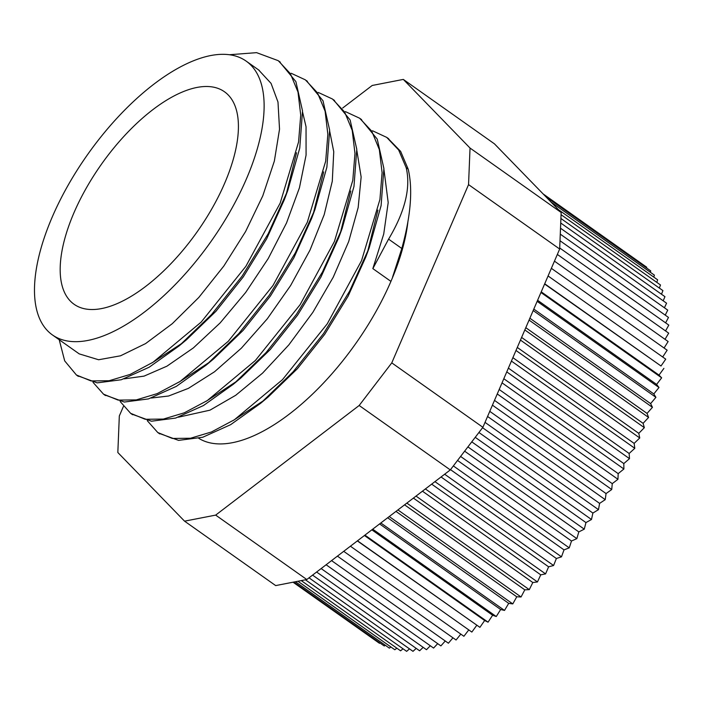 <?xml version="1.0" encoding="UTF-8"?>
<svg xmlns="http://www.w3.org/2000/svg" width="704" height="704" viewBox="0 0 704 704"><rect width="100%" height="100%" fill="white"/><g stroke="black" fill="none" stroke-linecap="round" stroke-linejoin="round"><path stroke-width="1.06" d="M229.354 54.736L256.573 52.65L278.256 60.685L290.391 73.691L297.994 92.039L300.722 115.104L298.566 141.997L280.174 203.13L245.881 266.306L201.142 322.124L153.023 362.252L130.09 374.44L109.129 380.741L90.983 380.926L76.393 374.977L64.698 360.897L59.206 339.733M291.174 73.269L305.378 79.86L317.513 92.858L325.107 111.214L327.853 134.27L325.688 161.172L307.296 222.297L273.002 285.481L228.263 341.308L180.145 381.427L157.212 393.615L136.25 399.907L118.096 400.101L103.514 394.152L93.016 382.334M318.305 92.453L332.49 99.035L344.634 112.024L352.22 130.39L354.974 153.437L352.801 180.338L334.426 241.463L300.124 304.665L255.376 360.483L207.266 400.594L184.325 412.799L163.372 419.082L145.218 419.276L130.636 413.327L120.155 401.518M345.435 111.628L359.612 118.21L371.765 131.19L379.333 149.565L382.096 172.612L379.922 199.514L361.548 260.638L327.246 323.84L282.498 379.65L234.388 419.76L211.446 431.974L190.494 438.249L172.339 438.442L157.749 432.511L147.286 420.693M372.566 130.794L386.725 137.394L398.649 149.978L406.199 167.746C410.907 187.748 405.038 211.552 388.59 239.14L401.808 248.486C410.828 215.785 412.958 189.332 408.197 169.136L406.208 167.737M279.18 61.362L295.882 81.602L302.526 110.95L299.754 148.069L287.839 190.265L268.215 233.702L242.176 276.038L211.702 314.38L179.01 345.99L149.142 367.242L121.299 379.746L97.196 382.87L77.378 375.646M306.354 80.564L323.004 100.778L329.657 130.108L326.867 167.226L314.978 209.405L295.354 252.824L269.342 295.152L238.876 333.485L206.21 365.094L176.308 386.39L148.447 398.913L124.326 402.046L104.535 394.847M333.529 99.783L350.117 119.953L356.778 149.292L353.98 186.419L342.091 228.606L322.467 271.999L296.49 314.301L266.042 352.607L233.394 384.217L203.482 405.53L175.604 418.079L151.466 421.212L131.683 414.049M360.668 118.985L377.247 139.137L383.9 168.502L381.093 205.665L369.178 247.878L349.554 291.227L323.594 333.502L293.172 371.765L260.55 403.366L230.63 424.679L202.734 437.254L178.596 440.378L158.822 433.242M387.772 138.151L400.629 151.378L408.179 169.11M388.573 239.14L372.847 268.611L383.724 234.045L388.194 202.585L383.962 169.638M178.367 417.208L209.959 410.168L235.726 395.278L262.566 373.129L288.816 344.916L312.875 312.321L333.238 277.2L348.682 241.578L358.169 207.548L361.143 177.03L356.84 150.48M151.21 398.033L168.617 396.009L188.39 388.37L214.535 371.765L241.384 348.154L267.282 318.815L290.646 285.49L310.015 250.078L324.21 214.632L332.288 181.227L333.758 151.747L329.718 131.287M124.062 378.866L144.047 376.13L166.936 366.177L193.38 347.908L220.158 322.898L245.626 292.521L268.224 258.562L286.528 222.957L299.438 187.792L306.073 155.1L306.038 126.738L302.588 112.077M52.474 334.972A167.71 75.478 -54.7 0 0 210.918 241.604A167.71 75.478 -54.7 0 0 246.11 61.081A167.71 75.478 -54.7 0 0 210.646 55.563A167.71 75.478 -54.7 0 0 68.024 185.39A167.71 75.478 -54.7 0 0 52.474 334.972L79.235 353.892L98.613 359.753L120.525 355.802L145.578 343.596L172.242 323.717L198.871 297.387L223.828 266.042L245.59 231.546L262.777 195.862L274.358 161.066L279.532 129.184L277.983 102.027L271.075 83.406L258.588 69.907M392.577 277.077L401.808 248.486M296.551 152.742L286.026 195.034M287.839 190.265L284.407 199.54L266.719 238.709L243.302 276.848L215.926 311.309L186.595 339.662L179.01 345.99M182.917 342.672L151.932 362.947M323.673 171.882L313.166 214.174M314.978 209.405L311.538 218.68L293.858 257.84L270.459 295.962L243.091 330.422L213.787 358.776L206.21 365.094M210.109 361.786L178.974 382.166M350.794 190.995L340.278 233.376M342.091 228.606L338.659 237.873L320.98 277.006L297.607 315.11L270.257 349.545L240.97 377.898L233.394 384.217M237.292 380.908L206.017 401.377M377.934 210.091L367.374 252.639M369.178 247.878L365.754 257.127L348.075 296.226L324.72 334.303L297.387 368.702L268.127 397.047L260.55 403.366M264.449 400.057L233.112 420.561M198.792 438.346A167.71 75.478 -54.7 0 0 390.931 281.389L372.847 268.611M390.931 281.389A167.71 75.478 -54.7 0 0 407.959 221.267M437.703 643.641L433.576 648.067L321.138 568.568M430.329 645.77L426.483 649.695L316.615 572.026M423.166 647.354L419.61 650.786L312.576 575.115M416.214 648.384L412.993 651.341L309.021 577.834M409.508 648.877L406.639 651.35L305.43 579.797M403.049 648.806L400.576 650.813L301.268 580.606M396.854 648.182L394.812 649.748L297.933 581.258M390.949 647.011L389.374 648.138L295.451 581.733M385.334 645.278L384.261 645.99L293.823 582.058M380.028 642.998L379.5 643.324L293.049 582.208M642.286 264.097L543.074 193.882M646.545 267.951L646.703 267.221L543.312 194.119M545.952 196.838L650.734 270.917L650.382 272.29M653.796 277.094L654.386 275.123L550.994 202.022M656.797 282.366L657.633 279.814L558.413 209.66M561.07 214.694L660.493 284.979L659.358 288.077M661.487 294.228L662.93 290.602L560.912 218.486M663.186 300.802L664.954 296.683L560.727 223.001M560.516 228.219L666.565 303.186L664.435 307.78M665.245 315.137L667.735 310.112L560.278 234.142M665.614 322.863L668.483 317.425L560.006 240.733M559.715 247.984L668.8 325.107L665.544 330.933M665.025 339.319L668.686 333.15L557.348 254.434M664.074 348.014L668.131 341.519L554.453 261.149M551.364 268.33L667.154 350.196L662.675 356.99M544.711 283.782L661.003 366.001L665.738 359.154L548.073 275.968M661.003 366.001L544.606 284.029M663.907 368.377L659.006 375.1L541.235 291.843M659.006 375.1L661.654 377.828L656.612 384.419L537.601 300.282M661.654 377.828L540.954 292.494M656.612 384.419L658.988 387.49L537.143 301.347M658.988 387.49L653.814 393.932L533.808 309.091M653.814 393.932L655.917 397.329L533.174 310.552M655.917 397.329L650.619 403.603L529.866 318.234M650.619 403.603L652.45 407.326L647.046 413.415L525.8 327.694M652.45 407.326L529.065 320.1M647.046 413.415L648.586 417.446L524.823 329.947M648.586 417.446L643.104 423.333L521.602 337.436M643.104 423.333L644.354 427.671L520.458 340.085M644.354 427.671L638.792 433.338L517.29 347.442M638.792 433.338L639.751 437.967L634.137 443.397L512.882 357.676M639.751 437.967L515.988 350.469M634.137 443.397L634.797 448.307L511.421 361.082M634.797 448.307L629.138 453.482L508.385 368.122M629.138 453.482L629.499 458.656L506.766 371.879M629.499 458.656L623.814 463.575L503.818 378.734M623.814 463.575L623.885 468.996L618.182 473.634L499.18 389.497M623.885 468.996L502.04 382.853M618.182 473.634L617.954 479.292L497.253 393.958M617.954 479.292L612.26 483.639L494.49 400.382M612.26 483.639L611.732 489.518L492.43 405.17M611.732 489.518L606.056 493.566L489.764 411.347M606.056 493.566L605.238 499.646L599.597 503.378L485.021 422.374M605.238 499.646L487.564 416.46M599.597 503.378L598.479 509.652L482.583 427.715M598.479 509.652L592.891 513.058L478.931 432.494M592.891 513.058L591.483 519.499L475.235 437.316M591.483 519.499L585.957 522.579L471.768 441.848M585.957 522.579L584.267 529.162L578.82 531.907L464.631 451.176M584.267 529.162L467.905 446.899M578.82 531.907L576.849 538.63L460.601 456.447M576.849 538.63L571.498 541.015L457.538 460.442M571.498 541.015L569.246 547.853L453.35 465.916M569.246 547.853L564.01 549.886L450.498 469.638M564.01 549.886L561.484 556.829L556.38 558.501L441.056 476.969M561.484 556.829L444.646 474.223M556.38 558.501L553.59 565.514L434.949 481.633M553.59 565.514L548.618 566.817L431.666 484.141M548.618 566.817L545.574 573.892L425.392 488.937M545.574 573.892L540.751 574.834L422.444 491.19M540.751 574.834L537.46 581.944L532.814 582.516L413.398 498.098M537.46 581.944L416.02 496.091M532.814 582.516L529.276 589.644L406.85 503.096M529.276 589.644L524.806 589.838L404.571 504.838M524.806 589.838L521.048 596.974L397.918 509.925M521.048 596.974L516.762 596.79L395.982 511.403M516.762 596.79L512.785 603.909L508.702 603.354L387.649 517.766M512.785 603.909L389.233 516.56M508.702 603.354L504.513 610.43L380.82 522.984M504.513 610.43L500.65 609.506L379.597 523.917M500.65 609.506L496.267 616.528L372.715 529.17M496.267 616.528L492.624 615.234L371.844 529.839M492.624 615.234L488.057 622.169L484.651 620.514L364.417 535.506M488.057 622.169L364.927 535.119M484.651 620.514L479.908 627.352L357.491 540.804M479.908 627.352L357.342 540.918M476.749 625.337L471.847 632.069L350.416 546.207M468.785 629.895L463.892 636.284L343.719 551.32M460.812 634.102L456.069 640.006L337.427 556.125M452.962 637.806L448.395 643.21L331.558 560.613M445.245 640.992L440.889 645.902L326.119 564.766M306.794 579.524L275.678 585.587L184.554 521.162L215.67 515.108L359.172 405.486L450.296 469.911L306.794 579.524L215.67 515.108M123.429 406.428L119.319 415.967L117.832 452.514L184.554 521.162M559.671 249.031L482.9 427.302L391.776 362.877L468.547 184.615L559.671 249.031L561.158 212.485L470.034 148.06L403.313 79.411L494.437 143.836L561.158 212.485M403.313 79.411L372.196 85.474L342.69 108.011M468.547 184.615L470.034 148.06M482.9 427.302L450.296 469.911M359.172 405.486L391.776 362.877M196.918 87.454A130.17 58.582 -54.7 0 0 86.214 188.214A130.17 58.582 -54.7 0 0 74.149 304.322A130.17 58.582 -54.7 0 0 197.129 231.845A130.17 58.582 -54.7 0 0 224.435 91.74A130.17 58.582 -54.7 0 0 196.918 87.454M76.384 374.986L78.373 376.394M103.506 394.161L105.494 395.569M130.627 413.336L132.616 414.744M157.749 432.511L159.738 433.919M278.925 61.169L280.236 62.102M306.258 80.502L307.358 81.277M333.326 99.634L334.479 100.452M359.612 118.219L361.601 119.618M386.725 137.386L388.714 138.794M259.31 70.418L246.11 61.081"/></g></svg>
